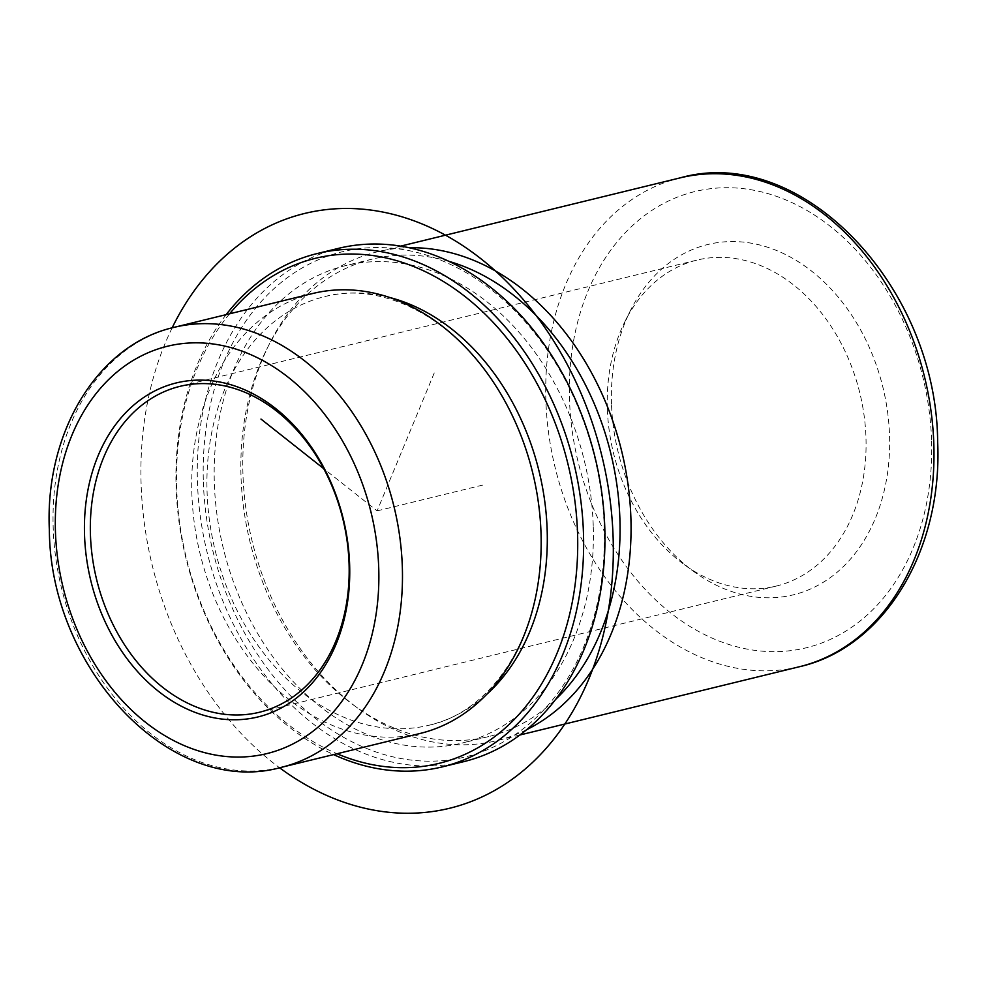 <?xml version="1.0" encoding="UTF-8"?>
<svg xmlns="http://www.w3.org/2000/svg" width="987" height="987" viewBox="0 0 987 987"><rect width="100%" height="100%" fill="white"/><g stroke="black" fill="none" stroke-linecap="round" stroke-linejoin="round"><path stroke-width="0.74" stroke-dasharray="4.93 3.7" d="M389.618 297.469A220.57 166.717 -103.7 0 0 324.797 296.594A220.57 166.717 -103.7 0 0 207.073 491.896A220.57 166.717 -103.7 0 0 429.431 725.137A220.57 166.717 -103.7 0 0 486.566 694.478M312.731 293.497A226.442 171.158 -103.7 0 0 191.873 493.993A226.442 171.158 -103.7 0 0 420.154 733.452M593.224 525.491A245.726 185.729 -103.7 0 0 345.499 265.639A245.726 185.729 -103.7 0 0 214.339 483.211A245.726 185.729 -103.7 0 0 462.076 743.063A245.726 185.729 -103.7 0 0 593.224 525.491M448.752 261.296A245.726 185.729 -103.7 0 0 372.173 259.125A245.726 185.729 -103.7 0 0 266.749 349.25A245.726 185.729 -103.7 0 0 241.013 476.709A245.726 185.729 -103.7 0 0 353.654 705.162A245.726 185.729 -103.7 0 0 488.75 736.549A245.726 185.729 -103.7 0 0 555.718 699.327M526.713 729.664A251.599 190.17 76.3 0 1 496.609 740.682A251.599 190.17 76.3 0 1 358.281 708.543A251.599 190.17 76.3 0 1 242.962 474.624A251.599 190.17 76.3 0 1 269.303 344.118A251.599 190.17 76.3 0 1 377.244 251.845A251.599 190.17 76.3 0 1 409.037 247.737M607.35 408.643A167.728 126.78 76.3 0 1 624.907 321.639A167.728 126.78 76.3 0 1 696.871 260.124A167.728 126.78 76.3 0 1 865.969 437.5A167.728 126.78 76.3 0 1 776.448 586.019A167.728 126.78 76.3 0 1 684.238 564.589A167.728 126.78 76.3 0 1 607.35 408.643M611.508 404.176A180.313 136.292 76.3 0 1 630.385 310.646A180.313 136.292 76.3 0 1 783.999 253.807A180.313 136.292 76.3 0 1 889.534 435.193A180.313 136.292 76.3 0 1 694.157 571.818A180.313 136.292 76.3 0 1 611.508 404.176M203.359 481.989A259.988 196.512 -103.7 0 0 412.369 760.212A259.988 196.512 -103.7 0 0 604.217 526.713A259.988 196.512 -103.7 0 0 395.207 248.502A259.988 196.512 -103.7 0 0 203.359 481.989M338.455 248.366A264.183 199.682 -103.7 0 0 197.449 482.285A264.183 199.682 -103.7 0 0 463.779 761.643M229.601 313.792A259.988 196.512 -103.7 0 0 176.685 488.503A259.988 196.512 -103.7 0 0 337.036 753.747M226.159 314.631A264.183 199.682 -103.7 0 0 176.118 487.492A264.183 199.682 -103.7 0 0 333.581 754.586M434.255 372.926L377.12 510.871L323.699 468.64M377.12 510.871L483.803 484.814M172.145 327.832A306.106 231.377 -103.7 0 0 165.174 343.328A306.106 231.377 -103.7 0 0 279.568 767.763M680.166 177.87A251.599 190.17 -103.7 0 0 545.885 400.648A251.599 190.17 -103.7 0 0 799.532 666.706M931.555 439.881A234.82 177.5 -103.7 0 0 742.767 188.591A234.82 177.5 -103.7 0 0 569.487 399.488A234.82 177.5 -103.7 0 0 758.263 650.778A234.82 177.5 -103.7 0 0 931.555 439.881M174.045 327.363A226.442 171.158 -103.7 0 0 53.187 527.86A226.442 171.158 -103.7 0 0 281.468 767.306M324.797 296.594C382.043 281.159 454.748 317.296 498.632 390.346M429.431 725.137C487.344 712.454 535.225 646.867 540.506 561.825M372.173 259.125L345.499 265.639M488.75 736.549L462.076 743.063M266.749 349.25L269.303 344.118M353.654 705.162L358.281 708.543M624.907 321.639L630.385 310.646M684.238 564.589L694.157 571.818M696.871 260.124L179.967 386.349M776.448 586.019L259.544 712.232M400.586 246.145L377.244 251.845M519.952 734.982L496.609 740.682"/><path stroke-width="1.48" d="M486.566 694.478A220.57 166.717 -103.7 0 0 547.156 529.834A220.57 166.717 -103.7 0 0 389.618 297.469M281.468 767.306L420.154 733.452A226.442 171.158 -103.7 0 0 540.506 561.825A226.442 171.158 -103.7 0 0 541.012 532.943A226.442 171.158 -103.7 0 0 498.632 390.346A226.442 171.158 -103.7 0 0 312.731 293.497L174.045 327.363C97.133 344.759 44.785 433.009 49.35 529.859C50.115 669.248 171.652 798.409 281.468 767.306A226.442 171.158 -103.7 0 0 402.326 566.809A226.442 171.158 -103.7 0 0 174.045 327.363M555.718 699.327A245.726 185.729 -103.7 0 0 619.898 518.977A245.726 185.729 -103.7 0 0 448.752 261.296M409.037 247.737A251.599 190.17 76.3 0 1 630.89 517.904A251.599 190.17 76.3 0 1 526.713 729.664M333.581 754.586A264.183 199.682 -103.7 0 0 442.447 766.85L463.779 761.643A264.183 199.682 -103.7 0 0 604.784 527.724A264.183 199.682 -103.7 0 0 338.455 248.366L317.111 253.573A264.183 199.682 -103.7 0 0 226.159 314.631M337.036 753.747A259.988 196.512 -103.7 0 0 577.543 533.227A259.988 196.512 -103.7 0 0 446.087 283.17A259.988 196.512 -103.7 0 0 229.601 313.792M442.447 766.85A264.183 199.682 -103.7 0 0 583.453 532.943A264.183 199.682 -103.7 0 0 317.111 253.573M349.065 563.713A167.728 126.78 -103.7 0 0 179.967 386.349A167.728 126.78 -103.7 0 0 90.446 534.868A167.728 126.78 -103.7 0 0 259.544 712.232A167.728 126.78 -103.7 0 0 349.065 563.713M84.537 535.151A171.923 129.951 -103.7 0 0 222.754 719.141A171.923 129.951 -103.7 0 0 349.632 564.724A171.923 129.951 -103.7 0 0 211.415 380.748A171.923 129.951 -103.7 0 0 84.537 535.151M323.699 468.64L260.975 419.068M279.568 767.763A306.106 231.377 -103.7 0 0 589.066 678.402A306.106 231.377 -103.7 0 0 488.01 264.516A306.106 231.377 -103.7 0 0 172.145 327.832M680.166 177.87C801.629 143.349 936.799 286.859 937.65 441.929C942.708 549.636 884.586 647.497 799.532 666.706A251.599 190.17 -103.7 0 0 933.813 443.94A251.599 190.17 -103.7 0 0 680.166 177.87L400.586 246.145M55.445 531.907A209.663 158.475 -103.7 0 0 224 756.276A209.663 158.475 -103.7 0 0 378.724 567.969A209.663 158.475 -103.7 0 0 210.169 343.612A209.663 158.475 -103.7 0 0 55.445 531.907M799.532 666.706L519.952 734.982"/></g></svg>

